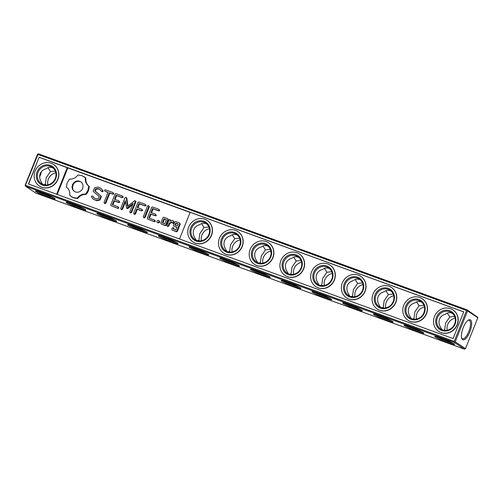 <?xml version="1.0" encoding="UTF-8"?>
<svg xmlns="http://www.w3.org/2000/svg" width="503" height="503" viewBox="0 0 503 503"><rect width="100%" height="100%" fill="white"/><g stroke="black" fill="none" stroke-linecap="round" stroke-linejoin="round"><path stroke-width="0.75" d="M477.768 317.318L467.136 309.892L467.564 310.942L477.85 317.758L477.768 317.318M467.136 309.892L38.549 153.849L37.505 154.358L25.15 185.242L25.578 186.292L35.864 193.108L464.451 349.151L465.495 348.642L477.85 317.758M47.835 184.827A9.815 9.117 123.5 0 1 55.82 172.781M201.426 240.748A9.815 9.117 123.5 0 1 209.418 228.702M232.147 251.934A9.815 9.117 123.5 0 1 240.132 239.881M262.868 263.119A9.815 9.117 123.5 0 1 270.853 251.066M293.582 274.298A9.815 9.117 123.5 0 1 301.574 262.252M324.303 285.484A9.815 9.117 123.5 0 1 332.288 273.437M355.024 296.669A9.815 9.117 123.5 0 1 363.009 284.623M385.744 307.855A9.815 9.117 123.5 0 1 393.73 295.802M416.459 319.04A9.815 9.117 123.5 0 1 424.444 306.987M447.18 330.22A9.815 9.117 123.5 0 1 455.165 318.173M465.495 348.642L455.215 341.826L467.564 310.942M462.584 339.651A10.657 3.848 -70 0 1 461.773 338.513A10.657 3.848 -70 0 1 462.917 328.472A10.657 3.848 -70 0 1 468.494 320.046A10.657 3.848 -70 0 1 470.663 329.54A10.657 3.848 -70 0 1 462.584 339.651M455.215 341.826L454.165 342.336L464.451 349.151M25.578 186.292L454.165 342.336M54.676 198.421A10.657 0.861 -158.2 0 0 44.233 193.661A10.657 0.861 -158.2 0 0 35.506 191.014A10.657 0.861 -158.2 0 0 45.018 195.818A10.657 0.861 -158.2 0 0 55.229 198.905A10.657 0.861 -158.2 0 0 54.676 198.421M85.397 209.606A10.657 0.861 -158.2 0 0 74.947 204.847A10.657 0.861 -158.2 0 0 66.226 202.2A10.657 0.861 -158.2 0 0 75.739 207.003A10.657 0.861 -158.2 0 0 85.944 210.084A10.657 0.861 -158.2 0 0 85.397 209.606M116.118 220.792A10.657 0.861 -158.2 0 0 105.668 216.032A10.657 0.861 -158.2 0 0 96.941 213.385A10.657 0.861 -158.2 0 0 106.46 218.189A10.657 0.861 -158.2 0 0 116.665 221.27A10.657 0.861 -158.2 0 0 116.118 220.792M146.838 231.977A10.657 0.861 -158.2 0 0 136.388 227.218A10.657 0.861 -158.2 0 0 127.661 224.564A10.657 0.861 -158.2 0 0 137.181 229.374A10.657 0.861 -158.2 0 0 147.385 232.455A10.657 0.861 -158.2 0 0 146.838 231.977M177.553 243.156A10.657 0.861 -158.2 0 0 167.103 238.397A10.657 0.861 -158.2 0 0 158.382 235.75A10.657 0.861 -158.2 0 0 167.895 240.56A10.657 0.861 -158.2 0 0 178.106 243.641A10.657 0.861 -158.2 0 0 177.553 243.156M208.273 254.342A10.657 0.861 -158.2 0 0 197.824 249.582A10.657 0.861 -158.2 0 0 189.097 246.935A10.657 0.861 -158.2 0 0 198.616 251.739A10.657 0.861 -158.2 0 0 208.82 254.826A10.657 0.861 -158.2 0 0 208.273 254.342M238.994 265.527A10.657 0.861 -158.2 0 0 228.544 260.768A10.657 0.861 -158.2 0 0 219.817 258.121A10.657 0.861 -158.2 0 0 229.337 262.924A10.657 0.861 -158.2 0 0 239.541 266.005A10.657 0.861 -158.2 0 0 238.994 265.527M269.709 276.713A10.657 0.861 -158.2 0 0 259.259 271.953A10.657 0.861 -158.2 0 0 250.538 269.306A10.657 0.861 -158.2 0 0 260.051 274.11A10.657 0.861 -158.2 0 0 270.262 277.191A10.657 0.861 -158.2 0 0 269.709 276.713M300.429 287.898A10.657 0.861 -158.2 0 0 289.98 283.139A10.657 0.861 -158.2 0 0 281.252 280.485A10.657 0.861 -158.2 0 0 290.772 285.295A10.657 0.861 -158.2 0 0 300.976 288.376A10.657 0.861 -158.2 0 0 300.429 287.898M331.15 299.084A10.657 0.861 -158.2 0 0 320.7 294.318A10.657 0.861 -158.2 0 0 311.973 291.671A10.657 0.861 -158.2 0 0 321.492 296.481A10.657 0.861 -158.2 0 0 331.697 299.562A10.657 0.861 -158.2 0 0 331.15 299.084M361.864 310.263A10.657 0.861 -158.2 0 0 351.415 305.503A10.657 0.861 -158.2 0 0 342.694 302.856A10.657 0.861 -158.2 0 0 352.207 307.66A10.657 0.861 -158.2 0 0 362.418 310.747A10.657 0.861 -158.2 0 0 361.864 310.263M392.585 321.448A10.657 0.861 -158.2 0 0 382.135 316.689A10.657 0.861 -158.2 0 0 373.408 314.042A10.657 0.861 -158.2 0 0 382.928 318.845A10.657 0.861 -158.2 0 0 393.132 321.926A10.657 0.861 -158.2 0 0 392.585 321.448M423.306 332.634A10.657 0.861 -158.2 0 0 412.856 327.874A10.657 0.861 -158.2 0 0 404.129 325.227A10.657 0.861 -158.2 0 0 413.648 330.031A10.657 0.861 -158.2 0 0 423.853 333.112A10.657 0.861 -158.2 0 0 423.306 332.634M454.02 343.819A10.657 0.861 -158.2 0 0 443.571 339.06A10.657 0.861 -158.2 0 0 434.85 336.406A10.657 0.861 -158.2 0 0 444.363 341.216A10.657 0.861 -158.2 0 0 454.574 344.297A10.657 0.861 -158.2 0 0 454.02 343.819M36.971 193.372L36.518 193.171M37.807 193.573L38.354 193.837L37.807 193.573M38.228 193.73L38.737 193.982L38.228 193.73M39.247 194.101L38.85 193.957L39.247 194.101M40.642 194.611L40.196 194.447L40.642 194.611M41.447 194.906L40.995 194.743L41.504 194.881M42.271 195.271L41.894 195.101L42.277 195.265M38.473 193.913L38.788 194.051L38.473 193.913M40.686 172.667A10.657 3.848 -70 0 1 39.731 175.446M47.936 167.675L50.457 171.586L46.251 177.678L45.314 184.431L45.647 184.991M50.457 171.586L55.299 171.089M199.245 240.912L198.911 240.352L197.541 240.673M201.533 223.596L204.048 227.507L199.848 233.599L198.911 240.352M204.048 227.507L208.89 227.01M229.959 252.097L229.626 251.531L228.255 251.852M232.248 234.782L234.769 238.686L230.563 244.779L229.626 251.531M234.769 238.686L239.61 238.196M260.68 263.283L260.347 262.717L258.976 263.038M262.968 245.967L265.483 249.872L261.283 255.964L260.347 262.717M265.483 249.872L270.325 249.381M291.4 274.468L291.067 273.902L289.697 274.223M293.689 257.152L296.204 261.057L292.004 267.15L291.067 273.902M296.204 261.057L301.046 260.56M322.121 285.654L321.788 285.088L320.411 285.408M324.41 268.338L326.925 272.242L322.719 278.335L321.788 285.088M326.925 272.242L331.766 271.746M352.836 296.833L352.502 296.273L351.132 296.594M355.124 279.523L357.639 283.428L353.439 289.521L352.502 296.273M357.639 283.428L362.481 282.931M383.556 308.018L383.223 307.452L381.852 307.773M385.845 290.703L388.36 294.607L384.16 300.7L383.223 307.452M388.36 294.607L393.201 294.117M414.277 319.204L413.944 318.638L412.567 318.959M416.566 301.888L419.081 305.793L414.874 311.885L413.944 318.638M419.081 305.793L423.922 305.302M463.269 327.554L462.314 330.333M444.992 330.389L444.658 329.823L443.288 330.144M447.28 313.073L449.795 316.978L445.595 323.071L444.658 329.823M449.795 316.978L454.643 316.481M25.232 185.682L37.983 154.459L466.57 310.502L467.224 310.332M37.983 154.459L37.895 154.019M25.628 185.343L454.215 341.386L454.561 341.99M454.215 341.386L466.57 310.502M468.029 320.348A9.815 3.54 -70 0 1 469.154 320.298A9.815 3.54 -70 0 1 469.123 330.735A9.815 3.54 -70 0 1 462.439 338.745A9.815 3.54 -70 0 1 462.163 338.607A9.815 3.54 -70 0 1 461.609 337.985M37.36 191.31A9.815 0.792 -158.2 0 0 45.358 194.982A9.815 0.792 -158.2 0 0 53.683 197.836M68.081 202.489A9.815 0.792 -158.2 0 0 76.079 206.161A9.815 0.792 -158.2 0 0 84.397 209.022M98.802 213.674A9.815 0.792 -158.2 0 0 106.793 217.346A9.815 0.792 -158.2 0 0 115.118 220.201M129.516 224.86A9.815 0.792 -158.2 0 0 137.514 228.532A9.815 0.792 -158.2 0 0 145.839 231.386M160.237 236.045A9.815 0.792 -158.2 0 0 168.235 239.717A9.815 0.792 -158.2 0 0 176.553 242.572M190.958 247.231A9.815 0.792 -158.2 0 0 198.949 250.903A9.815 0.792 -158.2 0 0 207.274 253.757M221.672 258.41A9.815 0.792 -158.2 0 0 229.67 262.082A9.815 0.792 -158.2 0 0 237.994 264.943M252.393 269.595A9.815 0.792 -158.2 0 0 260.391 273.267A9.815 0.792 -158.2 0 0 268.715 276.122M283.114 280.781A9.815 0.792 -158.2 0 0 291.105 284.453A9.815 0.792 -158.2 0 0 299.43 287.307M313.828 291.966A9.815 0.792 -158.2 0 0 321.826 295.638A9.815 0.792 -158.2 0 0 330.15 298.493M344.549 303.152A9.815 0.792 -158.2 0 0 352.546 306.824A9.815 0.792 -158.2 0 0 360.871 309.678M375.269 314.337A9.815 0.792 -158.2 0 0 383.267 318.003A9.815 0.792 -158.2 0 0 391.585 320.864M405.984 325.516A9.815 0.792 -158.2 0 0 413.982 329.188A9.815 0.792 -158.2 0 0 422.306 332.043M436.705 336.702A9.815 0.792 -158.2 0 0 444.702 340.374A9.815 0.792 -158.2 0 0 453.027 343.228M41.453 171.586A9.815 3.54 -70 0 1 39.649 176.83M53.117 167.996C50.514 166.845 48.2 167.097 46.175 168.75C43.239 169.555 41.252 171.196 40.202 173.667C39.259 176.182 39.536 178.823 41.039 181.596L42.491 184.249M45.314 184.431L43.943 184.746M196.082 240.17L194.63 237.517C193.127 234.744 192.85 232.103 193.793 229.588C194.843 227.117 196.836 225.476 199.773 224.671C201.791 223.018 204.105 222.766 206.714 223.917M226.803 251.355L225.35 248.696C223.848 245.929 223.571 243.289 224.514 240.774C225.564 238.303 227.551 236.661 230.487 235.85C232.512 234.203 234.826 233.952 237.429 235.102M257.523 262.541L256.071 259.881C254.568 257.115 254.285 254.468 255.235 251.953C256.279 249.488 258.272 247.847 261.208 247.036C263.226 245.389 265.54 245.137 268.149 246.288M288.238 273.726L286.785 271.067C285.283 268.294 285.006 265.653 285.949 263.138C286.999 260.673 288.992 259.032 291.929 258.221C293.947 256.574 296.261 256.323 298.87 257.473M318.959 284.905L317.506 282.252C316.003 279.479 315.727 276.839 316.67 274.324C317.72 271.853 319.713 270.218 322.643 269.407C324.668 267.753 326.981 267.508 329.584 268.659M349.679 296.091L348.227 293.438C346.724 290.665 346.448 288.024 347.391 285.509C348.441 283.038 350.428 281.403 353.364 280.592C355.382 278.939 357.696 278.687 360.305 279.838M380.394 307.276L378.941 304.623C377.445 301.85 377.162 299.21 378.105 296.695C379.155 294.224 381.148 292.583 384.085 291.771C386.103 290.124 388.417 289.873 391.026 291.023M411.114 318.462L409.662 315.802C408.159 313.036 407.883 310.389 408.826 307.88C409.876 305.409 411.869 303.768 414.799 302.957C416.824 301.31 419.137 301.058 421.74 302.209M441.835 329.647L440.383 326.988C438.88 324.215 438.603 321.574 439.547 319.059C440.597 316.594 442.583 314.953 445.52 314.142C447.538 312.495 449.852 312.244 452.461 313.394M39.115 157.25L28.426 183.979L453.077 338.588L463.772 311.86L39.115 157.25L28.614 184.048M55.286 178.527A9.815 9.117 123.5 0 1 41.265 183.576A9.815 9.117 123.5 0 1 39.083 170.36A9.815 9.117 123.5 0 1 52.105 167.216A9.815 9.117 123.5 0 1 55.286 178.527M208.883 234.448A9.815 9.117 123.5 0 1 194.856 239.497A9.815 9.117 123.5 0 1 192.68 226.281A9.815 9.117 123.5 0 1 205.702 223.137A9.815 9.117 123.5 0 1 208.883 234.448M239.598 245.634A9.815 9.117 123.5 0 1 225.577 250.683A9.815 9.117 123.5 0 1 223.395 237.46A9.815 9.117 123.5 0 1 236.423 234.316A9.815 9.117 123.5 0 1 239.598 245.634M270.318 256.813A9.815 9.117 123.5 0 1 256.297 261.868A9.815 9.117 123.5 0 1 254.116 248.645A9.815 9.117 123.5 0 1 267.137 245.502A9.815 9.117 123.5 0 1 270.318 256.813M301.039 267.998A9.815 9.117 123.5 0 1 287.012 273.047A9.815 9.117 123.5 0 1 284.836 259.831A9.815 9.117 123.5 0 1 297.858 256.687A9.815 9.117 123.5 0 1 301.039 267.998M331.754 279.184A9.815 9.117 123.5 0 1 317.733 284.233A9.815 9.117 123.5 0 1 315.551 271.016A9.815 9.117 123.5 0 1 328.578 267.873A9.815 9.117 123.5 0 1 331.754 279.184M362.474 290.369A9.815 9.117 123.5 0 1 348.453 295.418A9.815 9.117 123.5 0 1 346.271 282.202A9.815 9.117 123.5 0 1 359.293 279.058A9.815 9.117 123.5 0 1 362.474 290.369M393.195 301.555A9.815 9.117 123.5 0 1 379.168 306.604A9.815 9.117 123.5 0 1 376.992 293.381A9.815 9.117 123.5 0 1 390.014 290.237A9.815 9.117 123.5 0 1 393.195 301.555M423.91 312.734A9.815 9.117 123.5 0 1 409.888 317.789A9.815 9.117 123.5 0 1 407.707 304.567A9.815 9.117 123.5 0 1 420.734 301.423A9.815 9.117 123.5 0 1 423.91 312.734M454.63 323.919A9.815 9.117 123.5 0 1 440.609 328.968A9.815 9.117 123.5 0 1 438.427 315.752A9.815 9.117 123.5 0 1 451.449 312.608A9.815 9.117 123.5 0 1 454.63 323.919M39.291 157.364L67.823 167.908L57.204 194.46M190.128 212.436L67.823 167.908M179.508 238.988L190.178 212.304L463.753 311.904M55.764 178.622A10.657 9.903 123.5 0 1 38.341 182.061A10.657 9.903 123.5 0 1 45.176 164.984A10.657 9.903 123.5 0 1 55.764 178.622M209.361 234.543A10.657 9.903 123.5 0 1 191.932 237.982A10.657 9.903 123.5 0 1 198.767 220.905A10.657 9.903 123.5 0 1 209.361 234.543M240.076 245.728A10.657 9.903 123.5 0 1 222.653 249.167A10.657 9.903 123.5 0 1 229.487 232.09A10.657 9.903 123.5 0 1 240.076 245.728M270.796 256.914A10.657 9.903 123.5 0 1 253.374 260.353A10.657 9.903 123.5 0 1 260.202 243.27A10.657 9.903 123.5 0 1 270.796 256.914M301.517 268.099A10.657 9.903 123.5 0 1 284.088 271.538A10.657 9.903 123.5 0 1 290.923 254.455A10.657 9.903 123.5 0 1 301.517 268.099M332.231 279.278A10.657 9.903 123.5 0 1 314.809 282.724A10.657 9.903 123.5 0 1 321.643 265.641A10.657 9.903 123.5 0 1 332.231 279.278M362.952 290.464A10.657 9.903 123.5 0 1 345.53 293.903A10.657 9.903 123.5 0 1 352.358 276.826A10.657 9.903 123.5 0 1 362.952 290.464M393.673 301.649A10.657 9.903 123.5 0 1 376.25 305.088A10.657 9.903 123.5 0 1 383.079 288.012A10.657 9.903 123.5 0 1 393.673 301.649M424.387 312.835A10.657 9.903 123.5 0 1 406.965 316.274A10.657 9.903 123.5 0 1 413.799 299.191A10.657 9.903 123.5 0 1 424.387 312.835M455.108 324.02A10.657 9.903 123.5 0 1 437.685 327.459A10.657 9.903 123.5 0 1 444.514 310.376A10.657 9.903 123.5 0 1 455.108 324.02M67.301 167.562L56.632 194.252M39.385 186.035A12.902 11.984 -56.5 0 0 39.473 186.091A12.902 11.984 -56.5 0 0 57.902 179.452A12.902 11.984 -56.5 0 0 53.727 164.582A12.902 11.984 -56.5 0 0 53.639 164.525M101.455 191.36L102.926 191.762L103.071 190.769L100.776 188.122L97.915 187.085L94.551 187.776L93.149 191.291L99.273 196.598L98.538 198.44L96.375 198.867L94.174 198.063L92.615 196.063L91.653 195.994L91.515 196.994L93.275 199.251L96.224 200.326L99.5 199.678L100.921 196.12L94.803 190.807L95.532 188.983L97.695 188.556L99.908 189.361L101.455 191.36L102.411 191.423L102.555 190.43L100.776 188.122M93.275 199.251L96.746 200.672L100.015 200.024L101.443 196.466L95.325 191.146L96.054 189.323L98.217 188.895L100.078 189.574M94.52 198.195L92.615 196.063M104.869 191.153L108.051 192.309L104.027 202.363L104.385 203.3L105.297 202.828L109.321 192.775L112.452 193.913L113.382 193.485L112.993 192.574L105.404 189.807L104.505 190.247L104.869 191.153L107.994 192.448M104.385 203.3L104.901 203.64L105.819 203.174L109.836 193.114L112.974 194.259L113.904 193.825L112.993 192.574M115.049 199.477L116.602 195.579L122.298 197.654L123.235 197.226L122.317 195.969L115.967 193.655L115.08 194.101L110.773 204.878L111.138 205.758L117.482 208.066L118.406 207.645L118.01 206.746L112.314 204.671L113.936 200.609L118.362 202.219L119.293 201.791L118.897 200.879L114.477 199.263L116.086 195.239L121.783 197.308L122.713 196.88L122.317 195.969M112.886 204.878L114.458 200.955L118.878 202.564L119.808 202.137L118.897 200.879M111.138 205.758L117.998 208.412L118.928 207.991L118.01 206.746M130.139 212.675L130.654 213.014L131.572 212.549L135.879 201.81L134.961 200.571L127.466 206.349L126.328 197.824L125.926 197.289L125.008 197.717L120.714 208.443L121.072 209.374L121.99 208.908L125.291 200.647L126.668 208.33L133.094 203.464L129.78 211.744L130.139 212.675L131.05 212.203L135.357 201.47L134.961 200.571M126.668 208.33L127.869 208.55L132.629 204.614M121.072 209.374L121.594 209.72L122.506 209.248L125.454 201.873M127.894 205.997L126.85 198.169L125.926 197.289M137.929 207.814L139.488 203.91L145.185 205.985L146.115 205.557L145.204 204.3L138.853 201.986L137.967 202.432L133.679 213.159L134.031 214.089L134.949 213.624L136.816 208.952L141.249 210.55L142.179 210.122L141.783 209.21L137.357 207.607L138.973 203.57L144.669 205.645L145.6 205.211L145.204 204.3M134.031 214.089L134.553 214.435L135.464 213.97L137.338 209.292L141.764 210.895L142.695 210.468L141.783 209.21M143.651 217.598L144.172 217.937L145.084 217.472L149.366 206.771L148.492 205.494L147.574 205.966L143.298 216.661L143.651 217.598L144.568 217.126L148.85 206.431L148.492 205.494M158.445 220.396L159.558 221.358L159.577 222.257L158.935 222.911L157.54 222.653L156.942 222.03L156.923 221.131L157.565 220.471L158.445 220.396L159.042 221.012L159.061 221.911L157.54 222.653M172.171 230.097L176.44 231.808L177.32 231.386L180.231 224.105L179.351 222.886L175.597 221.521L174.717 221.942L173.378 225.281L173.742 226.155L176.849 227.287L175.799 229.909L173.346 229.01L173.183 227.601L172.284 228.016L171.806 229.223L172.171 230.097L175.918 231.468L176.804 231.04L179.716 223.766L179.351 222.886M173.919 229.223L173.698 227.941L173.183 227.601M173.742 226.155L176.792 227.425M161.149 223.967L165.418 225.671L166.298 225.25L168.467 219.824L167.587 218.604L163.84 217.239L162.953 217.661L160.784 223.087L161.149 223.967L164.896 225.331L165.783 224.904L167.952 219.484L167.587 218.604M151.566 212.769L153.119 208.877L158.816 210.952L159.753 210.518L158.835 209.261L152.484 206.953L151.598 207.399L147.291 218.176L147.656 219.05L154 221.364L154.924 220.943L154.528 220.037L148.831 217.962L150.454 213.907L154.88 215.517L155.811 215.089L155.414 214.171L150.994 212.562L152.604 208.531L158.3 210.606L159.231 210.179L158.835 209.261M149.404 218.176L150.975 214.247L155.396 215.862L156.332 215.429L155.414 214.171M147.656 219.05L154.515 221.704L155.446 221.289L154.528 220.037M170.787 220.936L169.989 219.478L169.096 219.899L166.927 225.325L167.298 226.205L168.197 225.784L169.285 223.062L172.076 221.898L172.472 223.087L173.761 222.546L173.164 220.635L172.284 220.314L170.001 221.27L170.366 220.358L169.989 219.478M172.472 223.087L172.994 223.426L174.283 222.892L173.164 220.635M167.298 226.205L167.82 226.545L168.712 226.13L169.8 223.407L172.24 222.389M71.388 196.679L73.702 197.88L77.682 198.509L79.392 196.623L81.467 195.265L83.781 194.491L86.208 194.359L87.484 192.624L88.446 190.712L89.327 186.569L87.604 184.928L86.422 182.885L85.824 180.552L85.862 178.056L81.87 175.622L77.965 175.025L76.249 176.911L74.18 178.269L71.866 179.043L69.439 179.175L67.201 182.822L66.321 186.965L68.043 188.606L69.225 190.65L69.823 192.982L69.785 195.478L73.187 197.541L77.16 198.163L78.877 196.277L80.952 194.919L83.259 194.145L85.686 194.02L87.924 190.367L88.805 186.223L87.082 184.582L85.9 182.539L85.303 180.206L85.34 177.71L83.687 176.484M438.729 331.427A12.902 11.984 -56.5 0 0 438.817 331.483A12.902 11.984 -56.5 0 0 457.246 324.85A12.902 11.984 -56.5 0 0 453.071 309.98A12.902 11.984 -56.5 0 0 452.983 309.923M408.015 320.241A12.902 11.984 -56.5 0 0 408.096 320.298A12.902 11.984 -56.5 0 0 426.531 313.665A12.902 11.984 -56.5 0 0 422.35 298.795A12.902 11.984 -56.5 0 0 422.262 298.738M377.294 309.056A12.902 11.984 -56.5 0 0 377.382 309.119A12.902 11.984 -56.5 0 0 395.811 302.479A12.902 11.984 -56.5 0 0 391.63 287.609A12.902 11.984 -56.5 0 0 391.541 287.553M346.573 297.877A12.902 11.984 -56.5 0 0 346.661 297.933A12.902 11.984 -56.5 0 0 365.09 291.294A12.902 11.984 -56.5 0 0 360.915 276.43A12.902 11.984 -56.5 0 0 360.827 276.367M315.859 286.691A12.902 11.984 -56.5 0 0 315.941 286.748A12.902 11.984 -56.5 0 0 334.369 280.108A12.902 11.984 -56.5 0 0 330.194 265.244A12.902 11.984 -56.5 0 0 330.106 265.188M285.138 275.506A12.902 11.984 -56.5 0 0 285.226 275.562A12.902 11.984 -56.5 0 0 303.655 268.929A12.902 11.984 -56.5 0 0 299.474 254.059A12.902 11.984 -56.5 0 0 299.386 254.002M254.417 264.32A12.902 11.984 -56.5 0 0 254.505 264.377A12.902 11.984 -56.5 0 0 272.934 257.743A12.902 11.984 -56.5 0 0 268.759 242.874A12.902 11.984 -56.5 0 0 268.671 242.817M223.697 253.135A12.902 11.984 -56.5 0 0 223.785 253.198A12.902 11.984 -56.5 0 0 242.213 246.558A12.902 11.984 -56.5 0 0 238.038 231.688A12.902 11.984 -56.5 0 0 237.95 231.631M192.982 241.956A12.902 11.984 -56.5 0 0 193.064 242.012A12.902 11.984 -56.5 0 0 211.499 235.373A12.902 11.984 -56.5 0 0 207.318 220.503A12.902 11.984 -56.5 0 0 207.23 220.446M57.732 179.338A12.902 11.984 -56.5 0 0 53.551 164.468A12.902 11.984 -56.5 0 0 36.436 168.599A12.902 11.984 -56.5 0 0 39.303 185.978A12.902 11.984 -56.5 0 0 57.732 179.338M211.323 235.259A12.902 11.984 -56.5 0 0 207.148 220.389A12.902 11.984 -56.5 0 0 190.027 224.52A12.902 11.984 -56.5 0 0 192.894 241.899A12.902 11.984 -56.5 0 0 211.323 235.259M242.044 246.445A12.902 11.984 -56.5 0 0 237.862 231.575A12.902 11.984 -56.5 0 0 220.748 235.706A12.902 11.984 -56.5 0 0 223.615 253.078A12.902 11.984 -56.5 0 0 242.044 246.445M272.764 257.63A12.902 11.984 -56.5 0 0 268.583 242.76A12.902 11.984 -56.5 0 0 251.469 246.891A12.902 11.984 -56.5 0 0 254.329 264.264A12.902 11.984 -56.5 0 0 272.764 257.63M303.479 268.809A12.902 11.984 -56.5 0 0 299.304 253.946A12.902 11.984 -56.5 0 0 282.183 258.077A12.902 11.984 -56.5 0 0 285.05 275.449A12.902 11.984 -56.5 0 0 303.479 268.809M334.199 279.995A12.902 11.984 -56.5 0 0 330.018 265.125A12.902 11.984 -56.5 0 0 312.904 269.262A12.902 11.984 -56.5 0 0 315.771 286.635A12.902 11.984 -56.5 0 0 334.199 279.995M364.92 291.18A12.902 11.984 -56.5 0 0 360.739 276.31A12.902 11.984 -56.5 0 0 343.624 280.441A12.902 11.984 -56.5 0 0 346.485 297.82A12.902 11.984 -56.5 0 0 364.92 291.18M395.635 302.366A12.902 11.984 -56.5 0 0 391.46 287.496A12.902 11.984 -56.5 0 0 374.339 291.627A12.902 11.984 -56.5 0 0 377.206 308.999A12.902 11.984 -56.5 0 0 395.635 302.366M426.355 313.551A12.902 11.984 -56.5 0 0 422.174 298.681A12.902 11.984 -56.5 0 0 405.06 302.812A12.902 11.984 -56.5 0 0 407.927 320.185A12.902 11.984 -56.5 0 0 426.355 313.551M457.076 324.731A12.902 11.984 -56.5 0 0 452.895 309.867A12.902 11.984 -56.5 0 0 435.78 313.998A12.902 11.984 -56.5 0 0 438.641 331.37A12.902 11.984 -56.5 0 0 457.076 324.731M96.746 200.672L96.224 200.326M100.015 200.024L99.5 199.678M101.443 196.466L100.921 196.12M95.325 191.146L94.803 190.807M96.054 189.323L95.532 188.983M98.217 188.895L97.695 188.556M102.926 191.762L102.411 191.423M103.071 190.769L102.555 190.43M105.819 203.174L105.297 202.828M109.836 193.114L109.321 192.775M112.974 194.259L112.452 193.913M113.904 193.825L113.382 193.485M117.998 208.412L117.482 208.066M118.928 207.991L118.406 207.645M114.458 200.955L113.936 200.609M118.878 202.564L118.362 202.219M119.808 202.137L119.293 201.791M116.602 195.579L116.086 195.239M122.298 197.654L121.783 197.308M123.235 197.226L122.713 196.88M126.85 198.169L126.328 197.824M122.506 209.248L121.99 208.908M127.869 208.55L127.353 208.204M131.572 212.549L131.05 212.203M135.879 201.81L135.357 201.47M135.464 213.97L134.949 213.624M137.338 209.292L136.816 208.952M141.764 210.895L141.249 210.55M142.695 210.468L142.179 210.122M139.488 203.91L138.973 203.57M145.185 205.985L144.669 205.645M146.115 205.557L145.6 205.211M145.084 217.472L144.568 217.126M149.366 206.771L148.85 206.431M159.558 221.358L159.042 221.012M158.935 222.911L158.42 222.571M159.577 222.257L159.061 221.911M174.076 228.827L173.554 228.481M176.44 231.808L175.918 231.468M177.32 231.386L176.804 231.04M180.231 224.105L179.716 223.766M166.298 225.25L165.783 224.904M168.467 219.824L167.952 219.484M165.418 225.671L164.896 225.331M154.515 221.704L154 221.364M155.446 221.289L154.924 220.943M150.975 214.247L150.454 213.907M155.396 215.862L154.88 215.517M156.332 215.429L155.811 215.089M153.119 208.877L152.604 208.531M158.816 210.952L158.3 210.606M159.753 210.518L159.231 210.179M168.712 226.13L168.197 225.784M169.8 223.407L169.285 223.062M174.283 222.892L173.761 222.546M170.882 220.704L170.366 220.358M73.702 197.88L73.187 197.541M75.645 198.383L75.123 198.037M77.682 198.509L77.16 198.163M79.392 196.623L78.877 196.277M81.467 195.265L80.952 194.919M83.781 194.491L83.259 194.145M86.208 194.359L85.686 194.02M87.484 192.624L86.969 192.278M88.446 190.712L87.924 190.367M89.062 188.675L88.547 188.336M89.327 186.569L88.805 186.223M87.604 184.928L87.082 184.582M86.422 182.885L85.9 182.539M85.824 180.552L85.303 180.206M85.862 178.056L85.34 177.71M175.717 223.081L178.175 223.973L177.383 225.941L174.931 225.048L175.717 223.081L178.119 224.112M163.953 218.799L166.411 219.692L164.777 223.772L162.324 222.879L163.953 218.799L166.355 219.824M79.725 181.187L81.549 182.338L82.712 184.092L83.121 186.211L82.681 188.462L81.436 190.417L79.656 191.737L77.563 192.303L75.4 192.001L73.576 190.851L72.413 189.097L72.004 186.984L72.445 184.733L73.69 182.771L75.475 181.457L77.563 180.891L79.725 181.187L81.568 182.369M175.503 225.256L176.239 223.42M162.897 223.087L164.475 219.138M74.079 191.165L72.413 189.097M72.935 189.442L72.526 187.323L72.004 186.984M72.526 187.323L72.96 185.073L72.445 184.733M72.96 185.073L74.205 183.117L73.69 182.771M74.205 183.117L75.991 181.797L75.475 181.457M75.991 181.797L78.084 181.231L77.563 180.891M78.084 181.231L80.241 181.533"/></g></svg>
